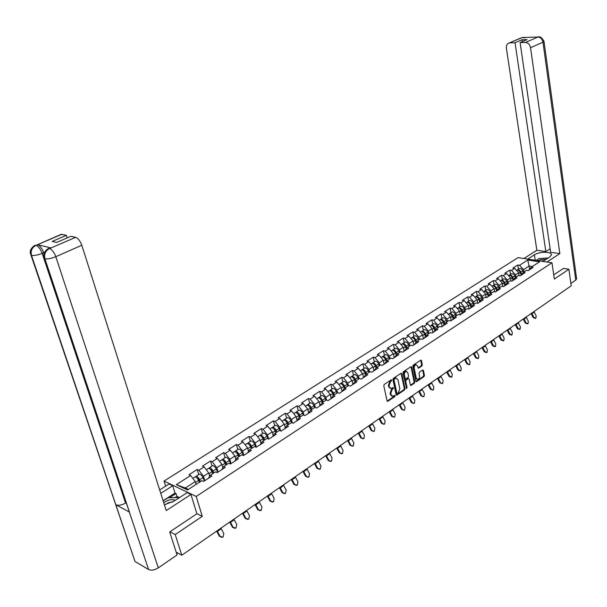 <?xml version="1.0" encoding="UTF-8"?>
<svg xmlns="http://www.w3.org/2000/svg" width="607" height="607" viewBox="0 0 607 607"><rect width="100%" height="100%" fill="white"/><g stroke="black" fill="none" stroke-linecap="round" stroke-linejoin="round"><path stroke-width="0.91" d="M391.811 380.088L391.227 379.8L384.254 384.451L383.776 385.733L387.084 400.878L387.661 401.379L394.831 396.553L395.157 395.665L394.755 395.316L392.866 396.333L391.037 394.74L390.764 393.48L392.266 389.398L393.488 387.896L393.086 387.547L391.212 388.548L389.345 386.94L389.072 385.673L390.589 381.575L391.811 380.088M421.842 366.013L422.297 364.777L421.455 360.604L420.886 360.095L413.291 365.103L412.828 366.355L415.886 381.249L416.44 381.742L423.989 376.659L424.437 375.422L423.428 370.414L422.647 370.012L419.52 372.129L419.065 373.373L419.574 375.862C419.703 377.729 419.088 378.927 417.722 379.451L416.243 378.123L414.232 368.32C414.095 366.453 414.71 365.255 416.068 364.724L417.586 366.082L418.473 368.214L421.842 366.013L421.144 365.831L421.592 364.595L420.75 360.421L421.455 360.604M169.99 531.778L175.226 534.57L202.268 516.345L196.205 496.443L551.96 262.785L554.335 279.045L568.888 269.235L571.202 285.821L181.797 555.23L176.151 552.112M175.226 534.57L181.797 555.23M401.842 373.684L401.022 373.275L393.397 378.358L392.926 379.633L396.151 394.702L396.72 395.195L404.528 389.937L404.99 388.677L401.842 373.684L401.052 373.252M403.427 371.674L410.924 366.674L411.728 367.091L414.793 381.993L414.338 383.245L410.931 385.506L410.37 385.005L409.118 378.965L408.549 378.465L406.189 379.997L405.726 381.257L407.047 387.562L406.546 388.51L402.965 372.933L403.427 371.674M196.205 496.443L164.049 481.07L518.067 257.626L551.96 262.785M518.461 269.242L517.786 264.993L512.923 268.097L514.668 268.377L518.651 272.793L519.106 275.646M517.786 264.993L519.531 265.267L527.756 260.008L539.555 261.814L531.337 267.141L533.121 267.421L528.265 270.578L526.481 270.29L523.333 272.331L525.116 272.619L520.184 275.828L518.401 275.525L515.206 277.596L516.989 277.9L511.982 281.155L510.191 280.844L506.951 282.945L508.742 283.257L503.651 286.565L501.86 286.246L498.567 288.378L500.358 288.704L495.191 292.058L493.4 291.724L490.054 293.894L491.845 294.228L486.602 297.635L484.803 297.293L481.412 299.501L483.202 299.843L477.868 303.31L476.078 302.954L472.625 305.192L474.416 305.549L468.999 309.069L467.208 308.705L463.702 310.974L465.493 311.345L459.992 314.919L458.194 314.54L454.635 316.854L456.426 317.233L450.834 320.868L449.043 320.481L445.417 322.825L447.215 323.22L441.524 326.907L439.734 326.513L436.054 328.895L437.844 329.305L432.063 333.053L430.272 332.644L426.531 335.064L428.322 335.489L422.449 339.305L420.659 338.873L416.85 341.339L418.64 341.771L412.669 345.656L410.878 345.208L407.009 347.72L408.799 348.168L402.722 352.113L400.931 351.658L397.001 354.207L398.791 354.67L392.608 358.684L390.825 358.206L386.818 360.801L388.609 361.279L382.319 365.361L380.536 364.875L376.461 367.516L378.252 368.009L371.856 372.159L370.073 371.659L365.93 374.344L367.713 374.853L361.203 379.079L359.42 378.556L355.209 381.287L356.992 381.811L350.368 386.113L348.585 385.582L344.298 388.359L346.073 388.905L339.336 393.283L337.56 392.729L333.197 395.559L334.973 396.113L328.106 400.574L326.338 400.005L321.892 402.881L323.66 403.458L316.672 407.995L314.904 407.411L310.382 410.34L312.15 410.939L305.033 415.56L303.265 414.953L298.659 417.942L300.419 418.557L293.173 423.261L291.413 422.631L286.724 425.674L288.477 426.311L281.094 431.107L279.341 430.462L274.561 433.557L276.314 434.21L268.787 439.096L267.042 438.429L262.171 441.585L263.916 442.26L256.253 447.238L254.508 446.555L249.545 449.772L251.283 450.47L243.468 455.538L241.738 454.833L236.677 458.11L238.407 458.831L230.44 463.998L228.718 463.27L223.558 466.616L225.28 467.352L217.162 472.625L215.447 471.874L210.181 475.281L211.896 476.047L203.618 481.427L201.911 480.645L187.525 489.97L176.326 484.644L190.644 475.493L195.257 481.617L196.107 484.409M198.747 474.591L197.214 469.484L188.982 474.735L190.644 475.493M197.214 469.484L198.876 470.228L204.119 466.882L208.709 472.929L209.665 476.146M212.018 466.07L210.523 461.001L202.45 466.146L204.119 466.882M210.523 461.001L212.192 461.722L217.336 458.437L221.912 464.408L222.875 467.739M225.03 457.708L223.581 452.67L215.66 457.724L217.336 458.437M223.581 452.67L225.258 453.368L230.303 450.144L234.856 456.047L235.827 459.469M237.8 449.506L236.389 444.499L228.619 449.453L230.303 450.144M236.389 444.499L238.081 445.174L243.028 442.01L247.557 447.845L248.536 451.365M250.334 441.456L248.961 436.479L241.336 441.342L243.028 442.01M248.961 436.479L250.661 437.131L255.517 434.028L260.024 439.794L260.98 443.3M262.641 433.557L261.306 428.603L253.817 433.383L255.517 434.028M261.306 428.603L263.006 429.24L267.77 426.197L272.262 431.888L273.241 435.568M274.721 425.795L273.416 420.879L266.063 425.568L267.77 426.197M273.416 420.879L275.13 421.493L279.804 418.504L284.273 424.134L285.214 427.723M286.58 418.177L285.313 413.284L278.097 417.889L279.804 418.504M285.313 413.284L287.028 413.883L291.626 410.947L296.072 416.516L296.998 420.143M298.234 410.696L296.998 405.833L289.911 410.355L291.626 410.947M296.998 405.833L298.72 406.417L303.234 403.526L307.658 409.035L308.622 412.889M309.676 403.344L308.477 398.511L301.512 402.957L303.234 403.526M308.477 398.511L310.2 399.072L314.631 396.242L319.039 401.69L319.995 405.59M320.921 396.121L319.745 391.325L312.909 395.688L314.631 396.242M319.745 391.325L321.475 391.864L325.83 389.079L330.216 394.467L331.164 398.42M331.961 389.026L330.823 384.254L324.1 388.548L325.83 389.079M330.823 384.254L332.56 384.785L336.839 382.046L341.202 387.38L342.143 391.371M342.818 382.061L341.711 377.311L335.102 381.53L336.839 382.046M341.711 377.311L343.448 377.827L347.652 375.134L351.999 380.407L352.925 384.436M353.486 375.202L352.409 370.49L345.914 374.633L347.652 375.134M352.409 370.49L354.147 370.983L358.282 368.343L362.607 373.555L363.51 377.577M363.98 368.472L362.925 363.783L356.544 367.85L358.282 368.343M362.925 363.783L364.663 364.261L368.73 361.666L373.032 366.825L373.912 370.824M374.291 361.848L373.267 357.182L366.992 361.188L368.73 361.666M373.267 357.182L375.005 357.652L379.003 355.095L383.283 360.201L384.11 364.003M384.428 355.33L383.427 350.702L377.258 354.64L379.003 355.095M383.427 350.702L385.172 351.15L389.102 348.638L393.366 353.691L394.171 357.508M394.398 348.926L393.427 344.321L387.357 348.19L389.102 348.638M393.427 344.321L395.172 344.761L399.042 342.287L403.283 347.295L404.072 351.112M404.209 342.629L403.26 338.053L397.289 341.855L399.042 342.287M403.26 338.053L405.006 338.471L408.807 336.043L413.033 340.997L413.807 344.822M413.853 336.43L412.935 331.877L407.062 335.625L408.807 336.043M412.935 331.877L414.68 332.287L418.42 329.897L422.624 334.806L423.398 338.683M423.345 330.337L422.449 325.807L416.675 329.495L418.42 329.897M422.449 325.807L424.202 326.209L427.874 323.857L432.055 328.713L432.806 332.553M432.685 324.335L431.812 319.836L426.129 323.463L427.874 323.857M431.812 319.836L433.565 320.223L437.184 317.909L441.342 322.712L442.078 326.551M441.881 318.432L441.023 313.963L435.431 317.529L437.184 317.909M441.023 313.963L442.776 314.335L446.342 312.051L450.477 316.816L451.198 320.633M450.925 312.62L450.091 308.174L444.59 311.687L446.342 312.051M450.091 308.174L451.843 308.538L455.349 306.292L459.476 311.012L460.167 314.805M459.833 306.907L459.021 302.483L453.604 305.936L455.349 306.292M459.021 302.483L460.774 302.832L464.226 300.624L468.323 305.291L469.006 309.069M468.596 301.277L467.807 296.876L462.473 300.275L464.226 300.624M467.807 296.876L469.56 297.21L472.959 295.04L477.041 299.668L477.671 303.265M477.231 295.73L476.457 291.36L471.207 294.706L472.959 295.04M476.457 291.36L478.21 291.686L481.556 289.547L485.615 294.129L486.207 297.567M485.729 290.275L484.978 285.92L479.803 289.22L481.556 289.547M484.978 285.92L486.731 286.238L490.024 284.129L494.068 288.674L494.622 291.952M494.098 284.895L493.37 280.571L488.271 283.818L490.024 284.129M493.37 280.571L495.115 280.874L498.362 278.803L502.384 283.302L502.899 286.428M502.346 279.599L501.632 275.297L496.617 278.499L498.362 278.803M501.632 275.297L503.378 275.593L506.572 273.552L510.578 278.006L511.064 280.995M510.464 274.387L509.774 270.107L504.827 273.264L506.572 273.552M509.774 270.107L511.519 270.396L514.668 268.377M518.651 272.793L515.51 274.827L515.882 277.156M520.647 275.525L523.333 272.331L522.809 270.843L520.852 272.111L521.633 274.356M511.519 270.396L515.51 274.827M510.578 278.006L507.391 280.07L507.771 282.414M512.528 280.798L515.206 277.596M503.378 275.593L507.391 280.07M502.384 283.302L499.144 285.389L499.538 287.748M504.288 286.147L506.951 282.945M495.115 280.874L499.144 285.389M494.068 288.674L490.775 290.799L491.184 293.166M495.927 291.58L498.567 288.378M486.731 286.238L490.775 290.799M485.615 294.129L482.277 296.284L482.694 298.667M487.429 297.104L490.054 293.894M478.21 291.686L482.277 296.284M477.041 299.668L473.65 301.854L474.075 304.251M478.794 302.703L481.412 299.501M469.56 297.21L473.65 301.854M468.323 305.291L464.879 307.514L465.319 309.927M470.03 308.402L472.625 305.192M460.774 302.832L464.879 307.514M459.476 311.012L455.971 313.265L456.418 315.693M461.123 314.183L463.702 310.974M451.843 308.538L455.971 313.265M450.477 316.816L446.927 319.107L447.382 321.551M452.071 320.064L454.635 316.854M442.776 314.335L446.927 319.107M441.342 322.712L437.73 325.048L438.201 327.499M442.875 326.035L445.417 322.825M433.565 320.223L437.73 325.048M432.055 328.713L428.39 331.081L428.876 333.547M433.535 332.105L436.054 328.895M424.202 326.209L428.39 331.081M422.624 334.806L418.891 337.211L419.391 339.692M424.035 338.274L426.531 335.064M414.68 332.287L418.891 337.211M413.033 340.997L409.239 343.448L409.748 345.944M414.376 344.541L416.85 341.339M405.006 338.471L409.239 343.448M403.283 347.295L399.421 349.784L399.945 352.295M404.558 350.922L407.009 347.72M395.172 344.761L399.421 349.784M393.366 353.691L389.444 356.226L389.982 358.752M394.573 357.402L397.001 354.207M385.172 351.15L389.444 356.226M383.283 360.201L379.299 362.781L379.853 365.323M384.421 364.003L386.818 360.801M375.005 357.652L379.299 362.781M373.032 366.825L368.973 369.443L369.542 372M374.094 370.71L376.461 367.516M364.663 364.261L368.973 369.443M362.607 373.555L358.479 376.219L359.063 378.791M363.585 377.531L365.93 374.344M354.147 370.983L358.479 376.219M351.999 380.407L347.796 383.116L348.395 385.703M352.895 384.474L355.209 381.287M343.448 377.827L347.796 383.116M341.202 387.38L336.931 390.134L337.545 392.737M342.022 391.538L344.298 388.359M332.56 384.785L336.931 390.134M330.216 394.467L325.868 397.274L326.543 400.074M330.944 398.731L333.197 395.559M321.475 391.864L325.868 397.274M319.039 401.69L314.616 404.543L315.359 407.563M319.677 406.045L321.892 402.881M310.2 399.072L314.616 404.543M307.658 409.035L303.151 411.948L303.97 415.196M308.204 413.496L310.382 410.34M298.72 406.417L303.151 411.948M296.072 416.516L291.489 419.475L292.384 422.98M296.52 421.083L298.659 417.942M287.028 413.883L291.489 419.475M284.273 424.134L279.607 427.153L280.593 430.924M284.622 428.815L286.724 425.674M275.13 421.493L279.607 427.153M272.262 431.888L267.505 434.961L268.598 439.02M272.505 436.683L274.561 433.557M263.006 429.24L267.505 434.961M260.024 439.794L255.175 442.92L256.344 447.177M260.16 444.703L262.171 441.585M250.661 437.131L255.175 442.92M247.557 447.845L242.618 451.031L243.817 455.318M247.58 452.875L249.545 449.772M238.081 445.174L242.618 451.031M234.856 456.047L229.825 459.294L231.055 463.604M234.757 461.199L236.677 458.11M225.258 453.368L229.825 459.294M221.912 464.408L216.775 467.716L218.05 472.056M221.692 469.689L223.558 466.616M212.192 461.722L216.775 467.716M208.709 472.929L203.482 476.305L204.787 480.668M208.368 478.339L210.181 475.281M198.876 470.228L203.482 476.305M195.257 481.617L185.393 487.982L188.39 489.401M176.326 484.644L185.393 487.982M568.888 269.235L563.372 268.377M165.658 486.161L164.049 481.07M532.354 266.481L529.205 265.987L523.507 269.66L523.871 271.982M529.683 269.098L527.756 260.008M528.636 270.335L531.337 267.141M519.531 265.267L523.507 269.66M202.268 516.345L196.843 513.651M391.113 379.891L389.891 381.378L388.374 385.475L389.072 385.673M390.248 388.359L388.647 386.735L388.374 385.475M391.917 396.136L390.339 394.535L390.066 393.275L391.568 389.193L392.79 387.698M387.16 401.098L394.133 396.348L394.467 395.468M396.227 394.914L403.83 389.732L404.292 388.472L401.144 373.495M394.36 379.056L394.034 379.952L396.857 393.169L397.259 393.518L398.367 392.805L399.861 388.746L397.942 379.732L396.083 378.115L394.36 379.056L393.662 378.859L393.336 379.754L394.034 379.952M397.008 393.442L396.166 392.964L393.336 379.754M396.333 378.093L395.385 377.918L394.603 378.237L395.301 378.427M393.662 378.859L394.603 378.237M411.728 367.091L411.03 366.901L414.095 381.795L414.793 381.993M410.446 385.225L413.64 383.047L414.095 381.795M408.2 378.366L405.491 379.807L405.028 381.067L406.349 387.357L407.047 387.562M406.151 388.131L406.349 387.357M407.805 372.675L406.273 371.317C404.884 371.856 404.262 373.062 404.406 374.951L405.135 378.434L405.946 378.836L408.071 377.402L408.534 376.143L407.805 372.675M406.402 371.302L405.575 371.127C404.186 371.666 403.564 372.873 403.708 374.762L404.406 374.951M405.355 378.836L404.437 378.237L403.708 374.762M417.995 367.948L421.144 365.831M416.182 364.716L415.37 364.541C414.012 365.073 413.397 366.271 413.534 368.13L414.232 368.32M416.918 379.269L415.545 377.926L413.534 368.13M415.962 381.462L423.291 376.469L423.739 375.232L422.73 370.232L423.428 370.414M194.657 477.216L195.044 476.965C196.289 477.019 197.472 478.164 198.603 480.41L199.4 482.269M195.515 476.988L196.084 476.298C197.328 476.351 198.512 477.497 199.635 479.735L200.439 481.601M199.013 474.424L199.4 474.173C200.651 474.211 201.835 475.357 202.958 477.595L204.384 480.926M199.9 481.95L198.906 479.636L196.607 477.618M216.623 531.133L219.438 536.322L222.997 537.119L223.839 533.591L220.91 528.173M221.934 537.415L219.438 536.322M220.06 536.224L217.124 530.791M178.974 497.968L178.853 497.588L178.936 497.99M163.184 500.934L168.063 497.793L178.853 497.588M175.37 500.305C171.91 498.908 168.04 499.728 163.769 502.755M172.418 502.095L168.708 502.596L165.453 504.554M546.33 259.242L540.541 259.629L538.189 260.684M544.16 260.653L541.08 261.124M536.277 260.395L539.099 258.574L548.273 257.975M164.398 504.743L174.315 500.987L187.184 492.634L190.955 494.439L166.25 510.563L81.793 245.258L55.814 256.693L158.298 567.871L177.062 554.942L169.71 531.96L196.88 513.772L190.955 494.439M160.764 493.339L172.714 485.714L169.095 483.976L159.694 489.955M179.505 497.619L176.895 496.344L176.03 493.559L175.013 493.066L172.714 485.714M60.275 234.734L61.299 234.302L66.375 235.341L67.195 237.883M158.298 567.871C154.565 570.14 151.333 570.686 148.594 569.518L44.448 258.612M49.508 248.293L50.996 247.891L37.611 244.742C39.986 245.698 42.004 248.346 43.658 252.679L42.149 253.339L125.55 503.059C121.741 505.191 118.509 505.76 115.831 504.774L135.004 561.467L148.594 569.518M135.004 561.467L31.025 255.236M34.629 245.653L35.54 245.304C34.637 244.818 28.529 249.621 30.669 254.189L31.496 255.403C30.479 250.949 31.928 247.626 35.836 245.448L36.101 245.395C38.544 246.48 40.555 249.128 42.149 253.339C37.755 255.092 34.204 255.775 31.496 255.403L115.831 504.774L129.428 512.065L44.926 258.787C43.909 254.265 45.381 250.881 49.364 248.642L75.64 237.322C78.128 238.255 80.177 240.903 81.793 245.258M66.375 235.341L52.202 241.427L56.648 242.436L70.867 236.305L75.64 237.322M43.658 252.679L43.977 253.635M163.124 500.737L175.013 493.066M176.03 493.559L169.512 497.77M176.895 496.344L174.862 497.664M542.984 261.42L549.616 257.102L551.384 255.016C552.317 251.48 539.357 251.397 534.38 254.849L527.733 259.098M546.937 262.019L559.844 253.597L550.64 252.269L520.1 42.604L525.442 42.467L537.923 37.027L522.308 37.528L509.326 42.922C507.126 43.56 506.155 45.328 506.397 48.226L536.846 250.281L545.837 251.579L550.139 248.817M523.902 258.514L536.846 250.281M559.844 253.597L530.533 47.703C529.812 44.47 528.113 42.725 525.442 42.467M576.582 278.552L575.755 280.108L570.876 283.477M520.1 42.604L527.035 39.614L521.997 39.758L515.055 42.74L509.804 42.877M515.055 42.74L545.837 251.579M563.539 268.408L553.721 274.842M521.997 39.758L522.27 41.671M536.869 260.016L536.118 260.373M536.383 37.391L537.741 37.065M539.266 36.936L537.931 37.027M523.864 37.406L522.49 37.49M208.019 468.634L208.413 468.384C209.673 468.414 210.857 469.545 211.964 471.768L212.754 473.612M208.854 468.384L209.438 467.724C210.69 467.762 211.873 468.885 212.989 471.108L213.77 472.952M212.291 465.888L212.693 465.637C213.945 465.668 215.128 466.791 216.244 469.006L217.647 472.314M213.224 473.308L212.245 471.017L209.984 469.006M221.13 460.212L221.532 459.954C222.799 459.977 223.983 461.085 225.083 463.293L225.857 465.121M221.95 459.954L222.534 459.317C223.801 459.332 224.985 460.44 226.077 462.648L226.859 464.476M225.318 457.526L225.728 457.261C226.995 457.276 228.179 458.384 229.271 460.584L230.66 463.862M226.297 464.841L225.334 462.564L223.118 460.569M233.991 451.949L234.401 451.691C235.683 451.691 236.859 452.784 237.952 454.977L238.71 456.79M234.795 451.676L235.379 451.062C236.662 451.062 237.845 452.154 238.93 454.339L239.689 456.161M238.103 449.309L238.521 449.051C239.795 449.043 240.979 450.136 242.064 452.314L243.399 455.516M239.128 456.525L238.179 454.264L236.002 452.283M246.617 443.846L247.034 443.58C248.316 443.565 249.5 444.643 250.577 446.813L251.328 448.619M247.406 443.558L247.997 442.958C249.28 442.951 250.463 444.028 251.533 446.191L252.284 447.996M250.653 441.251L251.07 440.986C252.36 440.97 253.544 442.04 254.614 444.203L255.797 447.063M251.715 448.368L250.782 446.122L248.65 444.165M259.007 435.887L259.432 435.614C260.729 435.591 261.905 436.653 262.968 438.8L263.704 440.591M259.781 435.591L260.373 435.014C261.67 434.984 262.846 436.046 263.908 438.193L264.652 439.984M262.968 433.345L263.392 433.072C264.69 433.041 265.874 434.096 266.928 436.243L267.983 438.785M264.068 440.356L263.15 438.133L261.063 436.198M229.658 522.119L232.443 527.255L235.964 528.052L236.783 524.569L233.885 519.197M234.939 528.34L232.443 527.255M233.073 527.149L230.167 521.77M242.443 513.272L245.205 518.363L248.688 519.152L249.477 515.715L246.609 510.388M247.702 519.433L245.205 518.363M245.843 518.249L242.959 512.915M254.993 504.592L257.725 509.637L261.177 510.419L261.943 507.02L259.098 501.746M260.213 510.692L257.725 509.637M258.37 509.516L255.517 504.227M267.315 496.063L270.016 501.071L273.431 501.845L274.174 498.491L271.359 493.263M272.497 502.11L270.016 501.071M270.669 500.942L267.846 495.699M279.41 487.702L282.08 492.656L285.465 493.423L286.178 490.122L283.393 484.94M284.562 493.688L282.08 492.656M282.741 492.52L279.948 487.322M271.17 428.072L271.595 427.798C272.907 427.76 274.083 428.808 275.13 430.94L275.859 432.715M271.928 427.768L272.528 427.207C273.833 427.169 275.009 428.208 276.056 430.34L276.784 432.116M275.062 425.575L275.487 425.302C276.8 425.257 277.976 426.296 279.023 428.421L279.948 430.682M276.193 432.495L275.29 430.295L273.256 428.375M291.277 479.484L293.932 484.401L297.278 485.16L297.969 481.897L295.214 476.761M296.398 485.418L293.932 484.401M294.592 484.257L291.823 479.105M283.112 420.401L283.545 420.127C284.865 420.074 286.041 421.106 287.073 423.216L287.794 424.983M283.856 420.09L284.455 419.543C285.776 419.49 286.952 420.522 287.984 422.631L288.704 424.392M286.936 417.95L287.369 417.669C288.689 417.616 289.865 418.64 290.897 420.75L291.701 422.738M288.105 424.779L287.21 422.586L285.229 420.697M302.939 471.419L305.564 476.29L308.88 477.049L309.547 473.824L306.823 468.733M308.022 477.299L305.564 476.29M306.232 476.138L303.492 471.032M294.843 412.874L295.283 412.593C296.603 412.525 297.779 413.542 298.803 415.636L299.509 417.388M295.579 412.555L296.17 412.016C297.498 411.948 298.674 412.965 299.699 415.059L300.404 416.812M298.598 410.461L299.031 410.18C300.359 410.112 301.535 411.121 302.552 413.215L303.257 414.96M299.797 417.199L298.917 415.029L296.99 413.162M314.388 463.498L316.991 468.323L320.276 469.074L320.921 465.895L318.22 460.85M319.441 469.325L316.991 468.323M317.666 468.172L314.95 463.111M306.36 405.468L306.801 405.188C308.136 405.112 309.312 406.113 310.321 408.192L311.019 409.93M307.081 405.15L307.681 404.626C309.016 404.55 310.185 405.544 311.201 407.623L311.899 409.361M310.048 403.109L310.488 402.82C311.823 402.744 313 403.738 314.009 405.81L314.699 407.54M311.285 409.755L310.42 407.601L308.546 405.757M325.64 455.713L328.212 460.501L331.468 461.244L332.097 458.103L329.419 453.095M330.656 461.487L328.212 460.501M328.895 460.334L326.209 455.318M317.681 398.207L318.121 397.919C319.464 397.828 320.633 398.814 321.634 400.878L322.325 402.6M318.387 397.873L318.986 397.365C320.329 397.274 321.498 398.26 322.499 400.324L323.182 402.046M321.3 395.878L321.748 395.589C323.091 395.498 324.259 396.485 325.261 398.541L325.944 400.256M322.567 402.441L321.718 400.301L319.897 398.488M336.695 448.065L339.245 452.814L342.469 453.558L343.076 450.447L340.421 445.485M341.673 453.786L339.245 452.814M339.928 452.64L337.264 447.67M328.797 391.06L329.244 390.771C330.595 390.673 331.763 391.652 332.757 393.693L333.433 395.407M329.502 390.733L330.094 390.233C331.445 390.126 332.613 391.105 333.6 393.146L334.275 394.853M332.355 388.776L332.803 388.488C334.154 388.389 335.322 389.353 336.308 391.394L336.984 393.101M333.653 395.263L332.811 393.131L331.058 391.356M347.553 440.553L350.08 445.257L353.274 445.993L353.858 442.928L351.233 438.004M352.492 446.221L350.08 445.257M350.77 445.083L348.137 440.151M339.723 384.049L340.178 383.753C341.529 383.647 342.697 384.603 343.676 386.629L344.344 388.328M340.413 383.707L341.013 383.222C342.363 383.108 343.532 384.064 344.51 386.098L345.178 387.79M343.221 381.803L343.676 381.507C345.026 381.393 346.195 382.349 347.174 384.375L347.834 386.067M344.548 388.199L343.721 386.09L342.022 384.337M358.229 433.163L360.733 437.837L363.897 438.565L364.466 435.538L361.863 430.651M363.13 438.785L360.733 437.837M361.423 437.655L358.813 432.761M350.459 377.152L350.922 376.856C352.28 376.735 353.441 377.683 354.412 379.694L355.095 381.446M351.142 376.81L351.734 376.332C353.099 376.211 354.26 377.152 355.232 379.163L355.884 380.847M353.896 374.944L354.359 374.648C355.717 374.527 356.878 375.467 357.849 377.471L358.502 379.155M355.254 381.264L354.435 379.163L352.796 377.455M368.722 425.909L371.203 430.538L374.337 431.266L374.883 428.269L372.303 423.428M373.586 431.478L371.203 430.538M371.894 430.348L369.314 425.499M361.013 370.369L361.476 370.073C362.842 369.944 364.003 370.877 364.966 372.873L365.672 374.694M361.689 370.027L362.28 369.557C363.646 369.428 364.807 370.361 365.771 372.357L366.416 374.026M364.397 368.199L364.853 367.903C366.218 367.774 367.387 368.699 368.343 370.687L368.988 372.364M365.801 374.511L364.974 372.357L363.396 370.68M379.041 418.769L381.492 423.36L384.603 424.081L385.126 421.121L382.577 416.319M383.867 424.301L381.492 423.36M382.19 423.17L379.633 418.36M371.393 363.707L371.856 363.411C373.229 363.267 374.382 364.185 375.338 366.165L376.059 368.054M372.061 363.365L372.645 362.903C374.018 362.758 375.179 363.676 376.128 365.657L376.765 367.318M374.716 361.575L375.179 361.271C376.552 361.127 377.706 362.045 378.654 364.025L379.292 365.68M376.181 367.895L375.331 365.672L373.813 364.033M389.178 411.751L391.614 416.311L394.694 417.024L395.203 414.095L392.676 409.338M393.973 417.237L391.614 416.311M392.312 416.114L389.777 411.341M381.598 357.151L382.061 356.855C383.434 356.704 384.595 357.614 385.536 359.579L386.28 361.529M382.251 356.81L382.842 356.355C384.216 356.203 385.369 357.113 386.31 359.071L386.94 360.725M384.861 355.057L385.331 354.754C386.705 354.602 387.858 355.505 388.799 357.47L389.428 359.116M386.386 361.385L385.513 359.094L384.064 357.493M399.156 404.854L401.568 409.368L404.619 410.082L405.112 407.191L402.6 402.464M403.905 410.286L401.568 409.368M402.266 409.171L399.755 404.437M396.121 354.2L396.295 355.027M391.629 350.709L392.099 350.406C393.48 350.247 394.633 351.142 395.559 353.092L396.325 355.103M392.274 350.36L392.866 349.913C394.239 349.753 395.4 350.649 396.325 352.599L396.955 354.26M394.838 348.646L395.309 348.342C396.69 348.183 397.843 349.071 398.769 351.021L399.391 352.652M396.417 354.974L395.521 352.621L394.14 351.066M408.959 398.063L411.356 402.547L414.376 403.26L414.854 400.392L412.365 395.711M413.671 403.458L411.356 402.547M412.062 402.342L409.566 397.646M405.825 347.462L405.962 348.16M401.493 344.374L401.971 344.07C403.352 343.903 404.505 344.784 405.423 346.718L406.197 348.775M402.138 344.025L402.722 343.585C404.103 343.418 405.256 344.298 406.174 346.233L406.827 347.955M404.657 342.34L405.127 342.037C406.515 341.87 407.661 342.75 408.579 344.677L409.194 346.301M406.28 348.676L405.37 346.263L404.057 344.746M418.61 391.394L420.977 395.84L423.982 396.538L424.437 393.715L421.979 389.064M423.314 396.735L420.977 395.84M421.69 395.627L419.217 390.969M415.37 340.846L415.484 341.422M411.197 338.137L411.675 337.833C413.063 337.659 414.209 338.531 415.127 340.451L415.909 342.553M411.834 337.788L412.419 337.355C413.807 337.181 414.953 338.053 415.863 339.973L416.531 341.756M414.308 336.141L414.786 335.838C416.174 335.656 417.32 336.528 418.231 338.44L418.83 340.057M415.977 342.469L415.059 340.003L413.822 338.539M428.102 384.823L430.454 389.239L433.428 389.937L433.868 387.137L431.425 382.524M432.783 390.126L430.454 389.239M431.167 389.019L428.717 384.398M424.771 334.351L424.862 334.806M420.75 332.006L421.228 331.695C422.616 331.513 423.762 332.378 424.665 334.282L425.469 336.43M421.379 331.657L421.956 331.232C423.345 331.043 424.49 331.908 425.393 333.812L426.076 335.648M423.807 330.041L424.285 329.73C425.682 329.548 426.827 330.405 427.723 332.302L428.314 333.911M425.522 336.361L424.589 333.85M437.442 378.366L439.772 382.736L442.715 383.434L443.148 380.665L440.728 376.09M442.101 383.624L439.772 382.736M440.485 382.524L438.057 377.933M430.143 325.974L430.629 325.663C432.017 325.473 433.163 326.323 434.058 328.212L434.862 330.405M430.765 325.625L431.342 325.2C432.738 325.011 433.876 325.86 434.771 327.75L435.469 329.639M433.155 324.039L433.633 323.728C435.029 323.531 436.175 324.381 437.063 326.27L437.647 327.863M434.908 330.352L432.874 326.429M446.631 372.008L448.937 376.348L449.658 376.128L451.866 377.038L452.276 374.299L449.878 369.762M451.274 377.22L448.937 376.348M449.658 376.128L447.253 371.575M439.392 320.033L439.87 319.722C441.266 319.525 442.412 320.359 443.292 322.241L444.112 324.472M440.007 319.684L440.576 319.267C441.972 319.07 443.118 319.912 443.998 321.786L444.711 323.721M442.351 318.129L442.837 317.818C444.233 317.62 445.371 318.455 446.251 320.329L446.835 321.907M444.142 324.434L442.184 320.534M455.675 365.748L457.966 370.058L458.687 369.83L460.865 370.74L461.259 368.032L458.884 363.525M460.296 370.923L457.966 370.058M458.687 369.83L456.297 365.315M448.49 314.191L448.975 313.88C450.371 313.667 451.509 314.502 452.39 316.361L453.217 318.629M449.097 313.842L449.666 313.432C451.069 313.227 452.207 314.054 453.08 315.913L453.801 317.893M451.403 312.317L451.889 312.006C453.292 311.793 454.423 312.62 455.296 314.479L455.872 316.05M453.232 318.607L451.342 314.73M464.575 359.587L466.851 363.866L467.572 363.639L469.719 364.549L470.106 361.871L467.747 357.394M469.173 364.724L466.851 363.866M467.572 363.639L465.205 359.154M457.443 308.439L457.928 308.121C459.332 307.908 460.47 308.728 461.335 310.579L462.17 312.878M458.05 308.09L458.611 307.688C460.015 307.468 461.153 308.288 462.018 310.139L462.754 312.157M460.311 306.596L460.804 306.277C462.2 306.065 463.338 306.884 464.203 308.728L464.765 310.283M462.177 312.871L460.372 309.039M473.339 353.524L475.592 357.766L476.313 357.538L478.445 358.449L478.817 355.793L476.472 351.354M477.914 358.616L475.592 357.766M476.313 357.538L473.968 353.092M466.259 302.772L466.753 302.461C468.156 302.24 469.287 303.045 470.144 304.889L470.986 307.218M466.859 302.43L467.42 302.028C468.824 301.808 469.955 302.612 470.82 304.448L471.556 306.512M469.082 300.958L469.575 300.647C470.979 300.427 472.109 301.231 472.967 303.06L473.521 304.608M470.046 304.646L469.272 303.439M481.973 347.553L484.204 351.772L484.925 351.536L487.026 352.439L487.383 349.822L485.069 345.413M486.518 352.606L484.204 351.772M484.925 351.536L482.603 347.121M474.94 297.202L475.433 296.884C476.836 296.656 477.967 297.453 478.817 299.281L479.667 301.641M475.531 296.853L476.093 296.459C477.497 296.231 478.627 297.028 479.477 298.849L480.228 300.951M477.724 295.412L478.21 295.101C479.621 294.865 480.744 295.662 481.594 297.483L482.148 299.023M478.65 298.879L478.043 297.954M490.464 341.68L492.679 345.861L493.408 345.618L495.479 346.529L495.828 343.934L493.529 339.556M494.986 346.688L492.679 345.861M493.408 345.618L491.101 341.24M483.976 291.39L483.483 291.717L483.976 291.39C485.388 291.163 486.511 291.952 487.353 293.758L488.21 296.148M484.075 291.36L484.629 290.973C486.04 290.738 487.163 291.527 488.005 293.34L488.764 295.465M486.222 289.949L486.715 289.638C488.127 289.402 489.25 290.184 490.092 291.99L490.638 293.522M487.095 293.181L486.715 292.604M498.833 335.891L501.025 340.041L501.754 339.799L503.81 340.709L504.144 338.137L501.86 333.797M503.332 340.861L501.025 340.041M501.754 339.799L499.47 335.451M492.398 285.988L491.936 286.284L492.398 285.988C493.81 285.745 494.933 286.527 495.767 288.325L496.617 290.738M492.482 285.958L493.043 285.578C494.447 285.336 495.57 286.117 496.405 287.908L497.171 290.07M494.599 284.569L495.092 284.258C496.503 284.015 497.626 284.789 498.461 286.58L498.992 288.105M507.073 330.185L509.25 334.305L509.979 334.062L512.005 334.973L512.331 332.424L510.062 328.121M511.549 335.125L509.25 334.305M509.979 334.062L507.71 329.745M500.259 280.92L500.692 280.662C502.095 280.419 503.218 281.185 504.045 282.968L504.903 285.411M500.767 280.639L501.321 280.259C502.733 280.009 503.848 280.783 504.675 282.566L505.449 284.751M502.846 279.273L503.347 278.954C504.758 278.712 505.874 279.478 506.701 281.253L507.232 282.763M515.191 324.57L517.346 328.66L518.074 328.417L520.085 329.32L520.389 326.801L518.15 322.529M519.638 329.472L517.346 328.66M518.074 328.417L515.829 324.13M508.454 275.646L508.856 275.419C510.267 275.168 511.382 275.927 512.202 277.702L513.059 280.161M508.924 275.396L509.478 275.017C510.889 274.766 512.005 275.525 512.824 277.3L513.598 279.516M510.973 274.053L511.473 273.734C512.885 273.484 514 274.243 514.812 276.01L515.343 277.505M523.181 319.039L525.328 323.106L526.057 322.856L528.037 323.759L528.333 321.262L526.11 317.013M527.612 323.903L525.328 323.106M526.057 322.856L523.826 318.599M516.534 270.449L516.898 270.252C518.31 269.994 519.425 270.745 520.237 272.505L521.102 274.986M516.967 270.229L517.513 269.857C518.924 269.599 520.04 270.35 520.852 272.111M518.977 268.916L519.478 268.598C520.889 268.34 522.005 269.083 522.809 270.843M531.057 313.591L533.189 317.62L533.917 317.37L535.875 318.273L536.163 315.807L533.955 311.588M535.457 318.417L533.189 317.62M533.917 317.37L531.702 313.144M176.478 553.121L177.145 552.658M389.891 381.378L390.589 381.575M388.647 386.735L389.345 386.94M392.463 388.586L393.161 388.791M391.568 389.193L392.266 389.398M390.066 393.275L390.764 393.48M390.339 394.535L391.037 394.74M394.133 396.348L394.831 396.553M387.22 401.06L387.919 401.273M390.787 380.779L391.485 380.976M404.292 388.472L404.99 388.677M403.83 389.732L404.528 389.937M396.28 394.884L396.978 395.089M396.166 392.964L396.857 393.169M413.64 383.047L414.338 383.245M410.476 385.202L411.174 385.407M407.616 378.373L408.314 378.563M405.491 379.807L406.189 379.997M405.028 381.067L405.726 381.257M404.437 378.237L405.135 378.434M418.011 367.933L418.709 368.123M415.545 377.926L416.243 378.123M423.739 375.232L424.437 375.422M423.291 376.469L423.989 376.659M415.985 381.446L416.683 381.644M421.592 364.595L422.297 364.777M197.806 478.05L197.328 478.354M198.603 480.41L195.5 482.413M202.958 477.595L199.635 479.735M217.443 531.413L221.229 528.788M50.996 247.891L49.372 248.642M61.717 234.348L35.851 245.44M36.101 245.395L37.611 244.742M49.622 248.597C52.081 249.576 54.144 252.277 55.814 256.693C51.345 258.499 47.718 259.197 44.926 258.787L44.076 257.512C41.951 252.838 48.12 248.013 49.03 248.498L49.471 248.559M61.299 234.302L35.95 245.357M48.059 248.87L50.563 247.838M575.755 280.108L542.977 42.224L530.533 47.703M535.199 260.228L534.38 254.849M543.978 41.268L542.977 42.224C542.271 39.023 540.587 37.3 537.923 37.057M520.495 38.15L522.308 37.528M523.894 37.771L522.483 37.528M211.16 469.446L210.712 469.735M211.964 471.768L208.945 473.718M216.244 469.006L212.989 471.108M224.256 461.009L223.831 461.274M225.083 463.293L222.139 465.197M229.271 460.584L226.077 462.648M237.102 452.731L236.707 452.981M237.952 454.977L235.076 456.828M242.064 452.314L238.93 454.339M250.577 446.813L247.777 448.619M254.614 444.203L251.533 446.191M262.968 438.8L260.236 440.568M266.928 436.243L263.908 438.193M230.485 522.384L234.196 519.812M243.278 513.522L246.92 511.003M255.828 504.834L259.409 502.353M268.157 496.298L271.663 493.863M280.252 487.922L283.697 485.532M275.13 430.94L272.467 432.662M279.023 428.421L276.056 430.34M292.126 479.697L295.51 477.352M287.073 423.216L284.478 424.9M290.897 420.75L287.984 422.631M303.788 471.624L307.119 469.317M298.803 415.636L296.269 417.275M302.552 413.215L299.699 415.059M315.245 463.687L318.516 461.426M310.321 408.192L307.848 409.793M314.009 405.81L311.201 407.623M326.498 455.895L329.707 453.672M321.634 400.878L319.221 402.441M325.261 398.541L322.499 400.324M337.553 448.239L340.709 446.054M332.757 393.693L330.398 395.218M336.308 391.394L333.6 393.146M348.418 440.72L351.521 438.573M343.676 386.629L341.377 388.116M347.174 384.375L344.51 386.098M359.094 433.322L362.144 431.213M354.412 379.694L352.166 381.143M357.849 377.471L355.232 379.163M369.587 426.053L372.584 423.982M364.966 372.873L362.774 374.291M368.343 370.687L365.771 372.357M379.906 418.913L382.85 416.872M375.338 366.165L373.191 367.554M378.654 364.025L376.128 365.657M390.051 411.887L392.949 409.884M385.536 359.579L383.442 360.93M388.799 357.47L386.31 359.071M400.028 404.983L402.873 403.01M395.559 353.092L393.518 354.412M398.769 351.021L396.325 352.599M409.839 398.184L412.639 396.25M405.423 346.718L403.427 348.008M408.579 344.677L406.174 346.233M419.49 391.507L422.244 389.595M415.127 340.451L413.177 341.711M418.231 338.44L415.863 339.973M428.982 384.929L431.691 383.055M424.665 334.282L422.76 335.512M427.723 332.302L425.393 333.812M438.322 378.465L440.986 376.621M434.058 328.212L432.199 329.411M437.063 326.27L434.771 327.75M447.511 372.099L450.136 370.285M443.292 322.241L441.479 323.417M446.251 320.329L443.998 321.786M456.555 365.839L459.142 364.048M452.39 316.361L450.614 317.514M455.296 314.479L453.08 315.913M465.463 359.67L468.005 357.91M461.335 310.579L459.598 311.702M464.203 308.728L462.018 310.139M474.226 353.6L476.723 351.87M470.144 304.889L468.445 305.981M472.967 303.06L470.82 304.448M482.853 347.629L485.319 345.922M478.817 299.281L477.155 300.351M481.594 297.483L479.477 298.849M491.344 341.741L493.772 340.064M487.353 293.758L485.737 294.805M490.092 291.99L488.005 293.34M499.713 335.952L502.103 334.298M495.767 288.325L494.181 289.349M498.461 286.58L496.405 287.908M507.953 330.246L510.305 328.615M504.045 282.968L502.497 283.97M506.701 281.253L504.675 282.566M516.071 324.624L518.386 323.023M512.202 277.702L510.684 278.681M514.812 276.01L512.824 277.3M524.061 319.092L526.345 317.507M520.237 272.505L518.757 273.461M531.944 313.637L534.19 312.074M176.698 553.819L177.828 553.038M395.385 377.918L396.083 378.115M407.851 378.275L408.549 378.465M405.575 371.127L406.273 371.317M415.37 364.541L416.068 364.724M195.044 476.965L192.829 478.392M199.4 474.173L196.084 476.298M536.618 37.384L538.136 36.944C540.101 36.245 542.059 37.771 544.016 41.504L576.642 278.977M525.23 37.725L521.83 37.581L509.326 42.922M208.413 468.384L206.297 469.742M212.693 465.637L209.438 467.724M221.532 459.954L219.499 461.259M225.728 457.261L222.534 459.317M234.401 451.691L232.458 452.943M238.521 449.051L235.379 451.062M247.034 443.58L245.175 444.772M251.07 440.986L247.997 442.958M259.432 435.614L257.649 436.759M263.392 433.072L260.373 435.014M271.595 427.798L269.895 428.891M275.487 425.302L272.528 427.207M283.545 420.127L281.921 421.167M287.369 417.669L284.455 419.543M295.283 412.593L293.735 413.587M299.031 410.18L296.17 412.016M306.801 405.188L305.329 406.136M310.488 402.82L307.681 404.626M318.121 397.919L316.717 398.822M321.748 395.589L318.986 397.365M329.244 390.771L327.909 391.636M332.803 388.488L330.094 390.233M340.178 383.753L338.903 384.572M343.676 381.507L341.013 383.222M350.922 376.856L349.708 377.63M354.359 374.648L351.734 376.332M361.476 370.073L360.33 370.809M364.853 367.903L362.28 369.557M371.856 363.411L370.771 364.109M375.179 361.271L372.645 362.903M382.061 356.855L381.029 357.515M385.331 354.754L382.842 356.355M392.099 350.406L391.12 351.036M395.309 348.342L392.866 349.913M401.971 344.07L401.045 344.662M405.127 342.037L402.722 343.585M411.675 337.833L410.81 338.387M414.786 335.838L412.419 337.355M421.228 331.695L420.408 332.219M424.285 329.73L421.956 331.232M430.629 325.663L429.855 326.156M433.633 323.728L431.342 325.2M439.87 319.722L439.157 320.185M442.837 317.818L440.576 319.267M448.975 313.88L448.3 314.312M451.889 312.006L449.666 313.432M457.928 308.121L457.306 308.531M460.804 306.277L458.611 307.688M466.753 302.461L466.168 302.832M469.575 300.647L467.42 302.028M475.433 296.884L474.886 297.233M478.21 295.101L476.093 296.459M486.715 289.638L484.629 290.973M495.092 284.258L493.043 285.578M500.692 280.662L500.267 280.935M503.347 278.954L501.321 280.259M508.856 275.419L508.469 275.661M511.473 273.734L509.478 275.017M519.478 268.598L517.513 269.857"/></g></svg>
